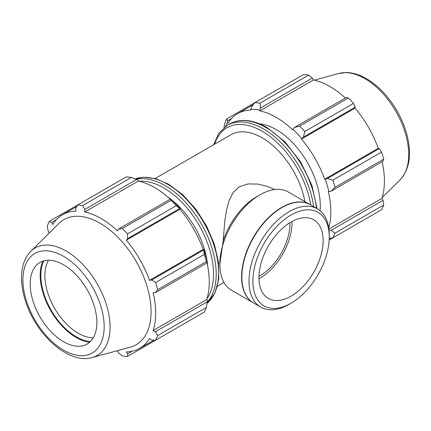 <?xml version="1.0" encoding="UTF-8"?>
<svg xmlns="http://www.w3.org/2000/svg" width="431" height="431" viewBox="0 0 431 431"><rect width="100%" height="100%" fill="white"/><g stroke="black" fill="none" stroke-linecap="round" stroke-linejoin="round"><path stroke-width="0.65" d="M310.212 204.671A56.73 32.756 120 0 0 310.078 204.59L288.307 192.021A56.73 32.756 120 0 0 259.936 194.834A56.73 32.756 120 0 0 219.821 264.316L223.166 240.956L224.82 220.877L226.442 210.495L229.012 200.787L233.09 192.587L239.442 186.704L248.089 183.924L257.937 184.091L267.904 186.558L274.822 189.543M304.916 201.611A62.209 35.918 -120 0 0 274.116 146.664A62.209 35.918 -120 0 0 231 134.72L155.176 178.499M251.467 107.044L250.831 109.237A77.973 45.018 60 0 1 259.71 110.115L260.534 107.944L259.952 103.181A82.946 47.889 -120 0 0 254.829 102.675L251.467 107.044M250.831 109.237L251.106 109.997A77.144 44.538 -120 0 0 237.718 113.601A77.144 44.538 -120 0 0 227.907 123.39L227.385 122.776L227.52 120.874L226.744 118.891A82.946 47.889 -120 0 0 224.621 123.578L223.985 127.657M225.37 126.606A77.973 45.018 60 0 1 227.385 122.776M328.751 227.951A77.144 44.538 -120 0 0 328.314 191.499L331.164 191.181L335 187.302A82.946 47.889 -120 0 0 332.877 180.169L327.409 178.542L325.195 179.242A77.973 45.018 60 0 1 328.875 191.623M325.195 179.242L324.672 179.258A77.144 44.538 -120 0 0 301.479 139.078L303.462 137.069L304.792 131.52A82.946 47.889 -120 0 0 299.669 126.116L294.395 127.495L292.87 129.262A77.973 45.018 60 0 1 301.748 138.637M292.87 129.262L292.692 129.806A77.144 44.538 -120 0 0 259.888 110.864L259.71 110.115M320.071 210.662A62.209 35.918 -120 0 0 320.281 205.802A62.209 35.918 -120 0 0 259.317 123.745M226.744 118.891L303.553 74.541A82.946 47.889 -120 0 1 308.677 75.048L259.952 103.181M329.149 240.008L353.517 225.941M329.219 238.348L332.877 237.858A82.946 47.889 -120 0 0 335 233.171L331.164 230.283L328.993 229.928M328.896 229.044L381.893 198.449L382.997 200.356L331.164 230.283M335 233.171L383.725 205.037L382.997 200.356M332.877 180.169L381.602 152.035L379.242 148.614L327.409 178.542M331.164 191.181L382.997 161.253L383.725 159.174L335 187.302M383.725 159.174A82.946 47.889 -120 0 0 381.602 152.035M299.669 126.116L348.399 97.982L346.228 97.568L294.395 127.495M332.877 237.858L381.602 209.725A82.946 47.889 -120 0 0 383.725 205.037M260.534 107.944L312.367 78.016L308.677 75.048M312.367 78.016L313.466 79.934A77.144 44.538 60 0 1 345.393 98.052M303.462 137.069L355.3 107.141L353.517 103.386A82.946 47.889 -120 0 0 348.399 97.982M355.3 107.141L355.058 108.143A77.144 44.538 60 0 1 378.256 148.323L379.242 148.614M382.162 161.738A77.144 44.538 60 0 1 384.42 180.966A77.144 44.538 60 0 1 381.893 198.449M227.52 120.874L231.549 118.547M353.517 103.386L304.792 131.52M259.888 110.864L313.466 79.934M301.479 139.078L355.058 108.143M324.672 179.258L378.256 148.323M131.342 177.432L82.612 205.565A82.946 47.889 -120 0 0 77.494 205.059L126.218 176.925A82.946 47.889 60 0 1 131.342 177.432L136.616 179.49L138.141 180.309L138.319 181.052A77.144 44.538 60 0 1 170.245 199.176M180.18 208.825A77.973 45.018 -120 0 0 171.301 199.451L170.477 199.041L171.059 200.367A82.946 47.889 60 0 1 176.182 205.77L180.18 208.825L179.905 209.267A77.144 44.538 60 0 1 203.103 249.447L203.626 249.43L204.267 254.419A82.946 47.889 60 0 1 206.39 261.558L207.246 262.727L207.3 261.811A77.973 45.018 -120 0 0 203.626 249.43M207.009 262.862A77.144 44.538 60 0 1 206.74 299.572L207.3 300.095L207.246 301.829L206.39 307.422A82.946 47.889 60 0 1 204.267 312.109L155.543 340.242L151.658 340.054L149.525 338.545A77.144 44.538 -120 0 1 139.709 348.334A77.144 44.538 -120 0 1 126.326 351.938L127.711 353.878L127.457 356.459L176.182 328.325M138.319 181.052L84.74 211.987L84.783 209.412L136.616 179.49M82.612 205.565L84.783 209.412M51.768 222.342L49.409 221.275L77.494 205.059L75.711 208.518L75.953 211.12A77.144 44.538 -120 0 0 62.57 214.724A77.144 44.538 -120 0 0 52.754 224.508L51.768 222.342L56.402 219.665M116.661 350.872A77.144 44.538 -120 0 0 117.544 351.071L118.644 352.984L122.334 355.952A82.946 47.889 -120 0 0 127.457 356.459M206.74 299.572L153.161 330.502A77.144 44.538 -120 0 0 155.688 313.019A77.144 44.538 -120 0 0 153.161 292.622L155.413 292.649L207.246 262.727M206.39 261.558L157.665 289.686L155.413 292.649M179.905 209.267L126.326 240.202L127.711 238.537L179.544 208.609M176.182 205.77L127.457 233.904L127.711 238.537M93.268 337.791A47.13 27.212 60 0 1 78.205 333.249A47.13 27.212 60 0 1 48.477 260.216M43.876 260.814A49.958 28.845 -120 0 0 51.224 310.347A49.958 28.845 -120 0 0 90.445 341.476M42.771 261.154A50.933 29.41 -120 0 0 40.185 275.129A50.933 29.41 -120 0 0 89.605 342.262M207.246 301.829L155.413 331.751L157.665 335.555L206.39 307.422M155.413 331.751L153.161 330.502M92.196 357.541L130.291 347.16A72.23 41.705 -120 0 0 151.087 311.667A72.23 41.705 -120 0 0 115.944 235.348A72.23 41.705 -120 0 0 58.88 223.468L30.838 251.268C24.863 257.479 21.765 265.922 21.55 276.589C21.405 284.923 22.918 293.694 26.097 302.891C37.104 335.959 69.219 364.448 92.196 357.541A62.064 35.832 -120 0 0 110.067 327.048A62.064 35.832 -120 0 0 66.18 251.041A62.064 35.832 -120 0 0 30.838 251.268M157.665 289.686A82.946 47.889 -120 0 0 155.543 282.553L204.267 254.419M203.491 250.088L151.658 280.01L155.543 282.553M151.658 280.01L149.525 280.376A77.144 44.538 -120 0 0 126.326 240.202M127.457 233.904A82.946 47.889 -120 0 0 122.334 228.5L171.059 200.367M170.477 199.041L118.644 228.963L122.334 228.5M118.644 228.963L117.544 230.93A77.144 44.538 -120 0 0 84.74 211.987M49.409 221.275A82.946 47.889 -120 0 0 47.286 225.963L48.013 230.644L49.118 232.551A77.144 44.538 -120 0 0 48.848 233.413M155.543 340.242A82.946 47.889 -120 0 0 157.665 335.555M132.344 351.206L127.711 353.878M203.103 249.447L149.525 280.376M207.634 265.841A62.209 35.918 -120 0 0 207.268 262.344M207.047 260.755A62.209 35.918 -120 0 0 172.088 200.2M170.816 199.208A62.209 35.918 -120 0 0 167.971 197.15M96.867 322.474A47.13 27.212 -120 0 0 73.938 272.678A47.13 27.212 -120 0 0 36.7 264.93A47.13 27.212 -120 0 0 30.213 283.997A47.13 27.212 -120 0 0 48.504 328.896A47.13 27.212 -120 0 0 83.296 345.635A47.13 27.212 -120 0 0 96.867 322.474M259.936 194.834L256.731 196.687A52.194 30.132 120 0 0 223.166 240.956M329.236 234.841A56.73 32.756 120 0 0 317.485 208.868A56.73 32.756 120 0 0 260.75 241.624A56.73 32.756 120 0 0 260.75 307.131A56.73 32.756 120 0 0 289.12 304.324L291.044 303.208A54.01 31.183 -60 0 1 252.852 281.163A54.01 31.183 -60 0 1 291.044 215.015A54.01 31.183 -60 0 1 329.236 237.061L329.236 234.841M329.236 237.061A54.01 31.183 -60 0 1 291.044 303.208M317.485 208.868L310.347 204.747A56.73 32.756 120 0 0 281.976 207.559A56.73 32.756 120 0 0 241.861 277.041A56.73 32.756 120 0 0 253.611 303.009L260.75 307.131M323.137 240.584A45.384 26.205 120 0 0 313.736 219.805A45.384 26.205 120 0 0 278.76 231.964A45.384 26.205 120 0 0 258.95 277.639A45.384 26.205 120 0 0 268.351 298.419A45.384 26.205 120 0 0 303.327 286.259A45.384 26.205 120 0 0 323.137 240.584M258.966 278.76A45.384 26.205 120 0 0 292.035 222.628A45.384 26.205 120 0 0 292.019 221.507M258.972 276.33A42.416 24.492 120 0 0 289.934 223.84A42.416 24.492 120 0 0 289.918 222.725M219.821 264.316A56.73 32.756 120 0 0 231.571 290.284L253.347 302.858A56.73 32.756 120 0 0 253.482 302.934M310.078 204.59A56.73 32.756 120 0 0 253.347 237.346A56.73 32.756 120 0 0 253.347 302.858M281.847 207.634A56.353 32.535 120 0 0 281.712 207.71A56.353 32.535 120 0 0 241.861 276.729A56.353 32.535 120 0 0 241.861 276.885M317.13 208.663L311.861 185.217L300.644 161.921L284.95 141.783L266.784 127.425C258.045 122.399 249.727 120.071 241.829 120.448C237.4 120.702 233.381 121.865 229.761 123.945A72.166 41.667 60 0 1 265.841 127.517A72.166 41.667 60 0 1 316.467 208.281M313.703 206.686A72.166 41.667 -120 0 0 263.443 128.901A72.166 41.667 -120 0 0 227.358 125.329L218.878 133.179L213.625 144.751M214.654 144.159A70.28 40.579 60 0 1 262.107 131.213A70.28 40.579 60 0 1 310.762 204.984M408.712 154.627A62.064 35.832 -120 0 0 364.831 78.614A62.064 35.832 -120 0 0 338.814 73.459L346.486 72.532C353.032 72.71 359.702 74.762 366.495 78.695C373.343 82.687 379.776 88.134 385.783 95.035C396.326 107.4 403.518 121.192 407.36 136.417C411.761 155.085 409.364 169.523 400.173 179.732A62.064 35.832 -120 0 0 408.712 154.627M139.261 181.268A70.28 40.579 60 0 1 163.839 187.948A70.28 40.579 60 0 1 213.534 274.024A70.28 40.579 60 0 1 207.031 298.645M207.182 302.26A72.166 41.667 -120 0 0 216.2 274.024A72.166 41.667 -120 0 0 165.17 185.637A72.166 41.667 -120 0 0 136.212 179.328M135.21 178.935A72.166 41.667 60 0 1 167.567 184.252A72.166 41.667 60 0 1 218.598 272.634A72.166 41.667 60 0 1 207.025 303.322M104.167 326.693A57.452 33.171 60 0 1 63.54 350.144A57.452 33.171 60 0 1 22.918 279.784A57.452 33.171 60 0 1 63.54 256.326A57.452 33.171 60 0 1 104.167 326.693M223.975 282.445L217.386 286.249M229.761 123.945L227.358 125.329M330.512 238.176L329.198 238.936M253.369 104.566L237.718 113.601M338.814 73.459L314.35 80.128M400.173 179.732L382.162 197.587M207.02 303.343L214.816 293.236L218.722 279.261L218.555 262.538L214.396 244.323L206.589 226.006L195.749 209.024L182.722 194.699L168.51 184.161L155.72 178.644L143.555 177.184L135.189 178.924M153.867 340.161L139.709 348.334M76.723 206.551L62.57 214.724M241.861 276.729L241.861 277.041"/></g></svg>
